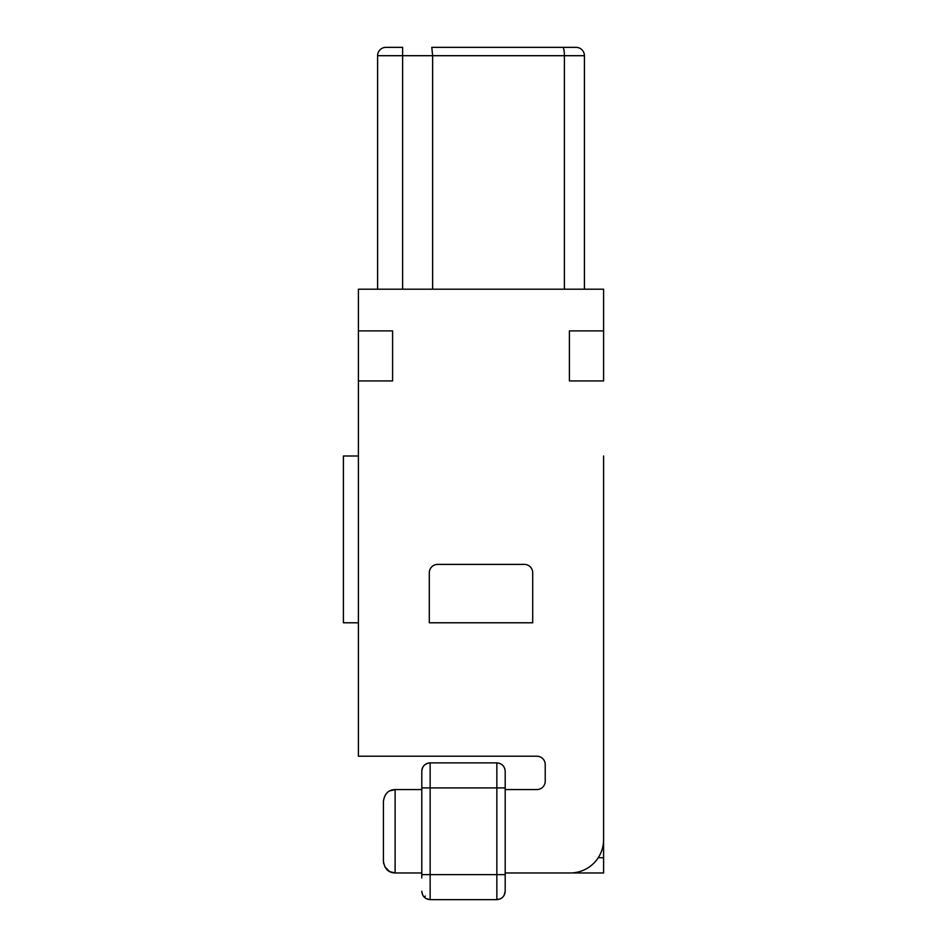 <?xml version="1.0" encoding="UTF-8"?>
<svg xmlns="http://www.w3.org/2000/svg" width="947" height="947" viewBox="0 0 947 947"><rect width="100%" height="100%" fill="white"/><g stroke="black" fill="none" stroke-linecap="round" stroke-linejoin="round"><path stroke-width="1.42" d="M358.416 380.931L392.603 380.931L392.603 330.894L358.416 330.894L358.416 756.215L536.878 756.215A8.345 8.345 0 0 1 545.223 764.549L545.223 781.228A8.345 8.345 0 0 1 536.878 789.573A8.345 8.345 0 0 0 545.223 781.228M569.407 330.894L569.407 380.931L603.594 380.931L603.594 330.894L569.407 330.894M564.388 289.202L564.388 55.695L432.637 55.695L431.796 47.35L439.313 47.35M570.236 872.968L505.189 872.968L570.236 872.968A33.358 33.358 0 0 0 603.594 839.61L603.594 455.992M532.711 572.746A8.345 8.345 0 0 0 524.366 564.4L437.644 564.4A8.345 8.345 0 0 0 429.299 572.746L429.299 622.783L532.711 622.783L532.711 572.746M431.796 47.35L576.072 47.35A8.345 8.345 0 0 1 584.417 55.695L584.417 289.202M603.594 330.894L603.594 289.202L358.416 289.202L358.416 330.894M377.593 289.202L377.593 55.695A8.345 8.345 0 0 1 385.938 47.35L402.617 47.35L402.617 55.695L432.637 55.695L432.637 289.202M566.069 47.35L541.045 47.35L566.069 47.35M603.594 622.783L603.594 857.733L598.244 857.733M389.608 790.946L395.112 789.573C388.542 789.739 384.648 793.633 383.428 801.245L383.428 861.285C384.624 868.884 388.519 872.779 395.112 872.968C388.519 872.779 384.624 868.884 383.428 861.285L383.653 863.569M384.813 866.789L389.608 871.583L395.112 872.968L389.608 871.583M603.594 857.733L603.594 872.968L573.053 872.968M383.428 861.285L383.428 801.245C384.624 793.645 388.519 789.762 395.112 789.573L395.112 872.968L421.794 872.968M395.112 789.573L421.794 789.573M505.189 789.573L536.878 789.573M358.416 455.992L343.406 455.992L343.406 622.783L358.416 622.783M505.189 874.626L496.855 874.626L496.855 899.65C501.874 899.117 504.656 896.336 505.189 891.305L505.189 771.225C504.692 766.159 501.922 763.377 496.855 762.88L499.543 763.329M421.794 787.904L430.139 787.904L430.139 762.88A8.345 8.345 0 0 0 421.794 771.225L421.794 877.964M500.466 898.821L496.855 899.65L430.139 899.65L425.961 898.525M496.855 762.88L430.139 762.88L496.855 762.88L496.855 787.904L505.189 787.904M421.794 784.566L421.794 771.225A8.345 8.345 0 0 1 424.694 764.904M422.622 894.927L421.794 891.305C422.326 896.336 425.108 899.117 430.139 899.65L430.139 874.626L421.794 874.626M430.139 762.88C425.073 763.377 422.291 766.159 421.794 771.225M430.139 899.65L426.884 898.987M504.064 895.483L505.189 891.305L504.526 894.56M504.739 768.526L505.189 771.225M425.345 896.099L424.232 897.211M402.617 289.202L402.617 55.695L377.593 55.695M562.719 47.35A8.345 1.657 90 0 1 564.388 55.695L584.417 55.695M430.139 787.904L430.139 874.626L496.855 874.626L496.855 787.904L430.139 787.904"/></g></svg>
